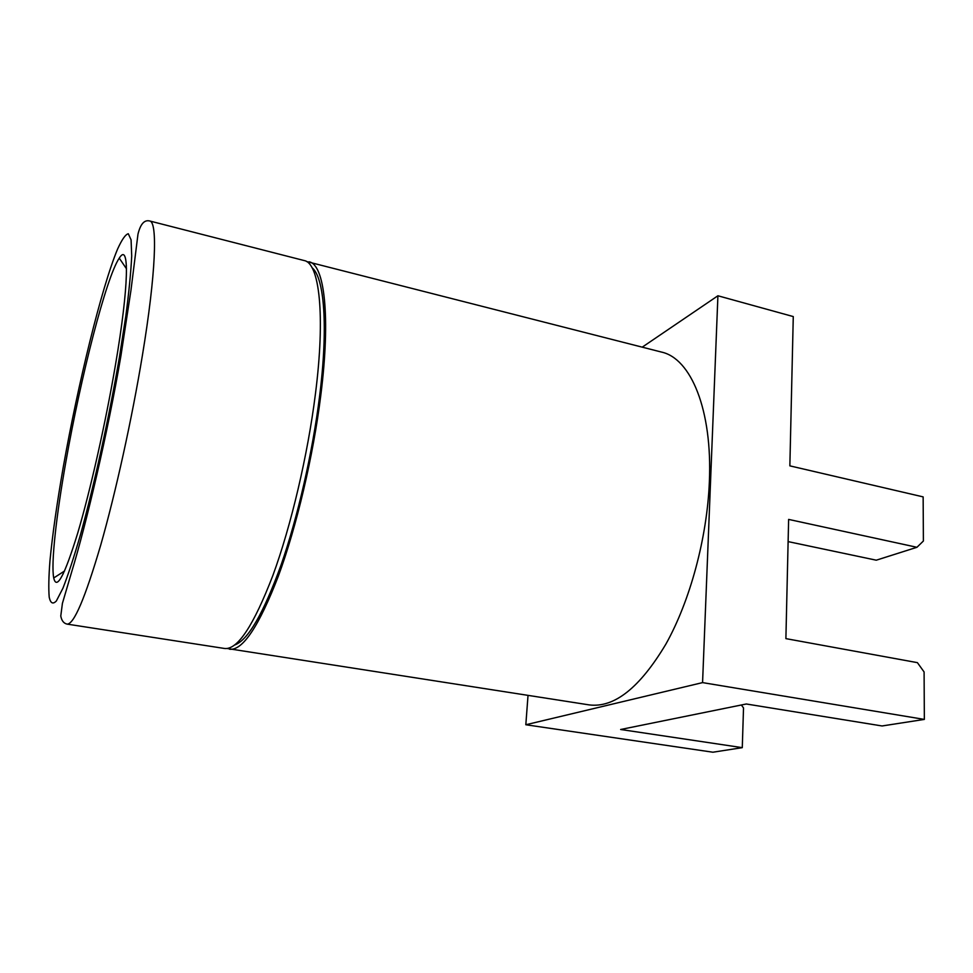 <?xml version="1.0" encoding="UTF-8"?>
<svg xmlns="http://www.w3.org/2000/svg" width="973" height="973" viewBox="0 0 973 973"><rect width="100%" height="100%" fill="white"/><g stroke="black" fill="none" stroke-linecap="round" stroke-linejoin="round"><path stroke-width="1.46" d="M227.268 648.517L589.224 704.902C614.243 708.04 639.796 687.777 665.897 644.102C690.1 600.876 707.14 537.85 709.366 481.83C712.528 409.475 690.781 358.392 661.531 352.08L306.568 261.542M229.689 649.259C242.763 650.584 258.964 626.259 278.302 576.259C296.546 526.867 313.221 456.24 320.81 395.196C330.796 316.261 324.423 264.364 309.086 261.81M65.884 461.749C56.227 516.116 50.9 563.574 53.722 577.974C56.604 590.635 64.607 575.639 77.743 532.997C90.38 490.453 105.631 422.756 115.422 365.155C129.202 284.651 129.482 241.572 119.265 258.137C106.239 277.123 80.698 377.171 65.884 461.749M67.076 624.107L224.739 648.505C237.643 649.794 253.698 625.408 272.927 575.323C291.073 525.846 307.748 455.096 315.422 393.992C325.505 314.972 319.363 263.063 304.245 260.569L149.684 220.98C144.345 219.63 140.44 224.045 137.971 234.213L130.978 290.185L120.907 355.923C107.723 433.143 86.305 523.912 71.601 572.16L62.418 603.345L60.776 616.006C61.627 620.665 63.719 623.365 67.076 624.107C73.899 624.471 85.101 598.164 100.693 545.184C115.641 492.861 132 418.682 142.399 355.413C155.948 273.559 157.748 221.576 149.684 220.98M234.785 644.953C248.066 640.1 263.501 613.404 281.112 564.875C297.75 517.174 312.552 452.627 319.558 396.498C328.363 326.794 324.301 277.402 312.078 267.77M924.35 719.412L924.095 671.954L917.405 662.649L785.892 638.629L788.629 519.412L916.943 547.288L923.389 541.012L923.146 496.887L789.857 465.86L793.275 316.578L717.916 295.768L702.567 682.608L924.35 719.412L882.073 725.967L746.303 703.99L620.652 729.495L742.277 747.653L743.518 707.943L741.377 704.987M916.943 547.288L876.272 560.193L788.118 541.608M528.023 695.427L525.821 724.751L712.905 752.214L742.277 747.653M702.567 682.608L525.821 724.751M717.916 295.768L642.253 347.142M126.405 265.617L125.712 267.672M119.387 357.432L125.809 316.079C129.032 291.462 130.99 271.394 131.708 255.863L131.075 239.845L128.302 233.751C125.493 234.396 121.917 239.516 117.575 249.1C101.533 287.582 78.181 383.046 63.318 466.748C57.006 502.944 52.554 534.238 49.976 560.63C48.735 576.466 48.48 588.665 49.209 597.215C50.523 603.296 52.907 604.549 56.361 600.961L62.904 588.276C68.159 574.909 74.106 556.751 80.723 533.812C94.308 484.554 109.122 417.162 119.387 357.432M63.403 571.747L63.221 573.9M64.571 570.993L53.722 577.974M126.502 268.828L119.265 258.137"/></g></svg>
